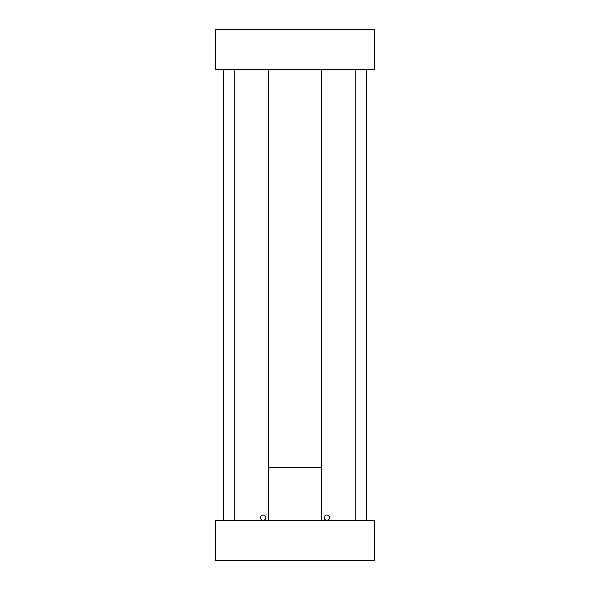 <?xml version="1.0" encoding="UTF-8"?>
<svg xmlns="http://www.w3.org/2000/svg" width="590" height="590" viewBox="0 0 590 590"><rect width="100%" height="100%" fill="white"/><g stroke="black" fill="none" stroke-linecap="round" stroke-linejoin="round"><path stroke-width="0.89" d="M326.86 520.358A2.655 2.655 0 0 0 329.515 517.703A2.655 2.655 0 0 0 326.86 515.048A2.655 2.655 0 0 0 324.205 517.703A2.655 2.655 0 0 0 326.86 520.358M329.286 516.634L328.534 515.638M263.14 515.048A2.655 2.655 0 0 0 260.485 517.703A2.655 2.655 0 0 0 263.14 520.358A2.655 2.655 0 0 0 265.795 517.703A2.655 2.655 0 0 0 263.14 515.048L262.181 515.225M374.65 29.5L374.65 69.325L215.35 69.325L215.35 29.5L374.65 29.5M321.55 520.675L374.65 520.675L374.65 560.5L215.35 560.5L215.35 520.675L321.55 520.675L321.55 69.325M321.55 467.575L268.45 467.575L268.45 69.325M355.836 520.675L355.836 69.325M234.164 520.675L234.164 69.325M268.45 467.575L268.45 520.675M223.315 520.675L223.315 69.325M366.685 520.675L366.685 69.325"/></g></svg>

